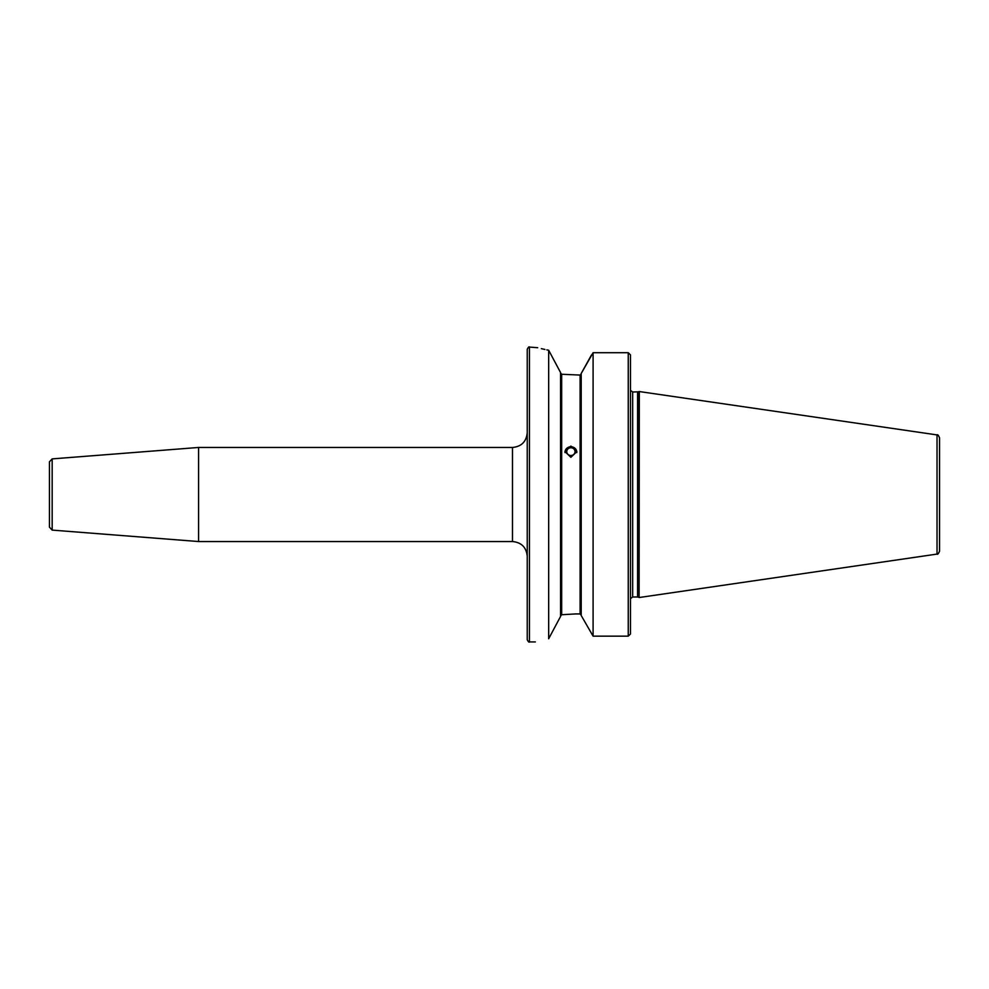 <?xml version="1.0" encoding="UTF-8"?>
<svg xmlns="http://www.w3.org/2000/svg" width="989" height="989" viewBox="0 0 989 989"><rect width="100%" height="100%" fill="white"/><g stroke="black" fill="none" stroke-linecap="round" stroke-linejoin="round"><path stroke-width="1.48" d="M49.45 527.162L49.45 461.838L52.17 458.896L52.17 530.104L49.45 527.162M570.888 457.289L564.917 451.627L570.888 446.064L576.859 451.627L570.888 457.289M630.463 451.12L630.463 444.246M560.565 616.431L548.672 638.758L548.672 350.242C531.081 346.175 531.081 346.175 548.672 350.242L560.565 372.569L560.565 616.431M561.665 374.262L580.098 375.066L581.211 373.904L580.098 375.066L580.098 613.934L581.211 615.096L580.098 613.934L575.61 613.934L561.665 614.738L560.565 616.023L561.665 614.738L561.665 374.262L560.565 372.977M937.028 434.913C937.621 434.307 938.462 435.284 939.55 437.83L939.55 551.17C938.462 553.716 937.621 554.693 937.028 554.087L937.028 434.913L639.104 391.52L639.104 597.48L639.314 391.496M527.236 639.722L527.236 349.278C528.336 347.176 529.078 346.447 529.449 347.077L529.449 641.923C529.078 642.553 528.336 641.824 527.236 639.722M527.236 432.712C526.358 441.675 521.45 446.583 512.487 447.461L512.487 541.539L198.579 541.539L198.579 447.461L52.17 458.896M581.211 615.504L593.091 636.15L581.211 615.504L581.211 373.496L591.471 354.977M628.25 636.15L628.25 352.702L630.463 354.89L630.463 634.023L628.25 636.15L593.091 636.15L593.091 352.702L581.211 373.496M560.565 616.023L561.665 614.738M548.672 638.758C531.081 642.825 531.081 642.825 548.672 638.758M630.463 453.147L630.463 460.021M529.449 347.077L537.67 347.708M541.342 348.647L544.877 349.451M546.83 349.871L548.45 350.193M628.25 352.702L593.091 352.702M630.463 354.977L630.463 389.283M630.463 599.717L630.463 634.023M939.55 494.5L939.55 534.369M566.821 450.984A4.129 3.882 0 0 0 570.196 455.459A4.129 3.882 0 0 0 574.955 452.294A4.129 3.882 0 0 0 571.58 447.819A4.129 3.882 0 0 0 566.821 450.984M576.772 452.566A5.897 5.538 0 0 0 565.078 451.318A5.897 5.538 0 0 0 565.003 452.566M639.104 597.48L638.511 391.805L632.676 392.015L632.676 596.985L630.537 598.605M638.511 597.195L637.571 596.985L637.571 392.015M937.028 554.087L639.314 597.504M637.571 596.985L632.676 596.985M52.17 530.104L198.579 541.539M535.346 641.923L529.449 641.923M630.537 390.395L632.676 392.015M512.487 447.461L198.579 447.461M512.487 541.539C521.45 542.417 526.358 547.325 527.236 556.288"/></g></svg>
